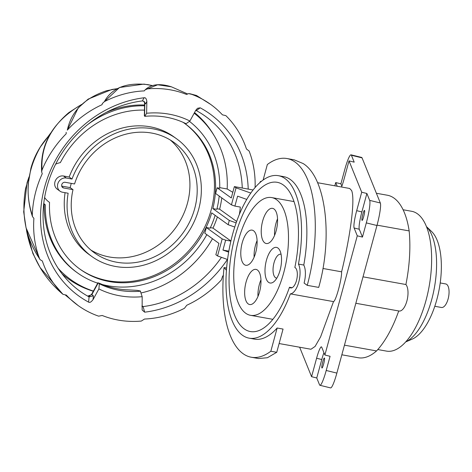 <?xml version="1.0" encoding="UTF-8"?>
<svg xmlns="http://www.w3.org/2000/svg" width="472" height="472" viewBox="0 0 472 472"><rect width="100%" height="100%" fill="white"/><g stroke="black" fill="none" stroke-linecap="round" stroke-linejoin="round"><path stroke-width="0.71" d="M341.846 186.18L340.896 183.832L335.716 182.564L334.831 185.809M340.896 183.832L344.749 169.637A19.441 2.614 103.8 0 1 351.026 154.828A19.441 2.614 103.8 0 1 351.41 155.264L354.201 162.156L349.02 160.887L361.705 192.216L356.69 210.665A14.957 2.012 -76.2 0 0 354.106 227.988L357.274 235.817L324.889 355.021L321.715 347.191A14.957 2.012 -76.2 0 0 321.42 346.855A14.957 2.012 -76.2 0 0 316.594 358.248L311.579 376.697L299.649 347.227M337.203 186.233L335.716 182.564M341.527 187.012A14.957 2.012 -76.2 0 0 344.005 179.336L349.02 160.887M322.937 268.479L341.604 271.825C341.905 279.176 335.763 301.413 333.509 301.614L320.606 336.861L315.101 346.43L310.965 349.25L279.123 343.545M341.604 271.825C350.513 235.268 355.292 199.343 351.616 190.535L349.658 188.47M324.889 355.021L330.07 356.289L326.211 370.479A19.441 2.614 103.8 0 1 319.939 385.288L330.589 387.901A19.441 2.614 -76.2 0 0 336.866 373.092L376.963 225.504A19.441 2.614 -76.2 0 0 380.326 202.984L362.059 157.872A19.441 2.614 -76.2 0 0 361.676 157.442L351.026 154.828M362.455 237.086L359.286 229.256A14.957 2.012 103.8 0 1 361.871 211.934L366.886 193.485L369.676 200.376A19.441 2.614 103.8 0 1 366.313 222.896L362.455 237.086L357.274 235.817M366.886 193.485L361.705 192.216M319.939 385.288A19.441 2.614 103.8 0 1 319.55 384.857L316.759 377.966L311.579 376.697M316.759 377.966L321.774 359.517A14.957 2.012 103.8 0 1 323.934 352.672M364.591 210.589C364.077 208.878 361.31 219.055 361.971 220.235C362.484 221.946 365.245 211.763 364.591 210.589L364.472 210.459M324.494 358.171C323.981 356.46 321.214 366.644 321.874 367.818C322.382 369.529 325.149 359.351 324.494 358.171L324.376 358.041M377.057 225.156L409.159 230.914A82.547 35.406 -79.8 0 0 394.079 198.151A82.547 35.406 -79.8 0 0 387.37 195.231L376.391 193.266M341.834 354.791L358.224 357.735A82.547 35.406 -79.8 0 0 376.556 350.926A89.633 38.444 -79.8 0 0 398.722 310.965M344.448 345.168L376.556 350.926M363.015 276.828L405.908 284.522A89.633 38.444 -79.8 0 0 409.159 230.914M355.835 303.272L399.094 311.03A14.054 6.03 -79.8 0 0 407 300.599A14.054 6.03 -79.8 0 0 405.908 284.522M377.806 349.546L386.586 351.121A71.03 30.468 -79.8 0 0 427.691 293.619A71.03 30.468 -79.8 0 0 417.437 213.798A71.03 30.468 -79.8 0 0 411.667 211.291L403.094 209.751M289.478 287.247A10.467 4.49 -79.8 0 0 289.849 287.572A10.467 4.49 -79.8 0 0 290.699 287.944A10.467 4.49 -79.8 0 0 296.64 279.961A10.467 4.49 -79.8 0 0 295.62 268.031A10.467 4.49 -79.8 0 0 295.242 267.707A10.467 4.49 -79.8 0 0 294.847 267.476A75.815 32.521 -79.8 0 0 283.318 184.983A75.815 32.521 -79.8 0 0 277.152 182.304A75.815 32.521 -79.8 0 0 233.274 243.676A75.815 32.521 -79.8 0 0 244.219 328.878A75.815 32.521 -79.8 0 0 250.384 331.556A75.815 32.521 -79.8 0 0 289.478 287.247L292.085 287.713M290.363 293.873A82.547 35.406 100.2 0 1 249.198 338.176A82.547 35.406 100.2 0 1 242.484 335.262A82.547 35.406 100.2 0 1 230.566 242.496A82.547 35.406 100.2 0 1 278.338 175.678A82.547 35.406 100.2 0 1 285.053 178.593A82.547 35.406 100.2 0 1 298.452 264.084A16.449 7.056 100.2 0 1 298.764 282.114A16.449 7.056 100.2 0 1 290.363 293.873L333.509 301.614M298.452 264.084L303.773 265.04A82.547 35.406 -79.8 0 0 290.368 179.549A82.547 35.406 -79.8 0 0 283.66 176.634L278.338 175.678M249.198 338.176L254.514 339.132A82.547 35.406 -79.8 0 0 277.147 328.016L270.834 351.239L276.745 352.301L267.417 357.729L258.544 358.543L251.269 357.233A100.937 43.294 100.2 0 1 243.062 353.67A100.937 43.294 100.2 0 1 224.029 267.559A100.937 43.294 100.2 0 1 226.442 270.356M276.745 352.301L283.053 329.072L277.147 328.016M263.134 179.997L267.341 164.522A100.937 43.294 100.2 0 1 286.905 158.527A100.937 43.294 100.2 0 1 295.112 162.097A100.937 43.294 100.2 0 1 307.248 285.348L304.086 283.07A16.449 7.056 -79.8 0 0 303.773 265.04M286.905 158.527L294.186 159.831L303.083 163.524C325.721 177.23 333.179 236.631 318.712 287.401L307.248 285.348M260.149 182.363A16.449 2.985 -164.8 0 1 260.125 181.985A16.449 2.985 -164.8 0 1 261.506 181.23M270.834 351.239A100.937 43.294 100.2 0 1 251.269 357.233M226.625 268.025L224.029 267.559M117.144 88.677L111.817 89.491L88.17 99.108L78.228 107.905L67.319 130.136A100.512 88.942 -54.3 0 1 102.005 104.707L102.424 103.486L104.353 101.639A100.512 88.942 -54.3 0 1 144.285 90.901L145.14 89.851L147.488 88.872A100.512 88.942 -54.3 0 1 186.576 94.465L188.576 93.598L190.145 93.78A100.512 88.942 -54.3 0 1 210.6 104.371A100.512 88.942 -54.3 0 1 222.448 114.849L225.84 115.622A100.512 88.942 -54.3 0 1 246.437 148.957L249.133 151.058A100.512 88.942 -54.3 0 1 255.104 187.484M66.174 132.296L66.18 133.771A100.512 88.942 -54.3 0 0 42.02 170.026L41.666 171.991L42.268 173.678A100.512 88.942 -54.3 0 0 32.302 215.238L32.503 216.66L33.901 218.353A100.512 88.942 -54.3 0 0 39.654 258.886L40.031 259.618L42.35 260.986A100.512 88.942 -54.3 0 0 62.947 294.327L40.114 267.565L32.863 253.464L26.361 229.073M26.397 229.203L26.633 231.032C31.553 256.998 43.66 278.096 62.947 294.327L66.34 295.094A100.512 88.942 -54.3 0 0 78.193 305.579A100.512 88.942 -54.3 0 0 98.642 316.163L102.212 315.479A100.512 88.942 -54.3 0 0 141.305 321.072L144.509 319.042A100.512 88.942 -54.3 0 0 184.434 308.31L186.782 305.242A100.512 88.942 -54.3 0 0 221.468 279.813L222.607 276.173A100.512 88.942 -54.3 0 0 223.362 275.4M248.213 189.095A112.2 99.285 125.7 0 0 200.199 107.822L197.514 108.289L195.744 110.348L189.903 121.021A95.704 84.689 125.7 0 0 169.07 114.153A95.704 84.689 125.7 0 0 146.615 113.256L146.851 101.574C146.468 98.736 145.553 97.468 144.113 97.763A112.2 99.285 125.7 0 0 44.633 187.077A112.2 99.285 125.7 0 0 88.594 302.121C89.745 302.888 91.226 302.045 93.049 299.596L98.89 288.923A95.704 84.689 125.7 0 0 119.717 295.791A95.704 84.689 125.7 0 0 142.172 296.687L142.143 309.998L144.674 312.181A112.2 99.285 125.7 0 0 227.415 259.452M190.145 93.78L196.505 95.491L210.6 104.371M39.654 258.886C25.742 238.336 21.051 214.878 25.582 188.505L29.028 177.035M32.302 215.238C24.721 192.659 27.423 169.879 40.421 146.904L48.103 136.691M48.073 136.727L48.032 136.715C39.795 146.119 34.084 156.639 30.904 168.274L28.273 183.626C27.547 195.26 28.957 206.276 32.503 216.66M48.126 136.668L49.542 135.098M42.02 170.026C40.751 148.013 49.707 128.862 68.888 112.56L79.166 105.934C52.38 122.578 39.878 144.597 41.666 171.991M79.284 105.899L80.948 105.032M67.319 130.136C71.402 111.203 84.506 98.058 106.648 90.707L117.121 88.689M104.353 101.639C111.994 87.833 126.531 82.169 147.96 84.659L152.692 85.638L143.93 84.099L119.516 87.503L102.453 103.427M147.488 88.872L157.683 84.777L171.389 86.801M195.715 110.395L196.328 110.613A107.628 95.238 -54.3 0 1 202.683 114.413A107.628 95.238 -54.3 0 1 242.266 188.033M88.594 302.121L89.072 296.888L93.403 295.861A228.725 105.521 116.8 0 1 91.834 294.611L87.998 296.009A2.991 2.637 -50.3 0 1 87.939 295.979A231.787 107.262 -61.7 0 0 89.066 296.888A107.628 95.238 -54.3 0 1 77.03 289A107.628 95.238 -54.3 0 1 47.005 186.587A107.628 95.238 -54.3 0 1 142.314 100.925L144.113 97.763M144.603 103.061L144.349 115.823L144.839 116.33A91.22 80.718 125.7 0 1 166.215 117.186A91.22 80.718 125.7 0 1 186.056 123.723L189.903 121.021M196.328 110.613L200.199 107.822M144.674 312.181L143.087 306.576A231.787 83.497 82.9 0 1 142.798 306.352L141.989 305.903M221.445 257.334A107.628 95.238 -54.3 0 1 143.087 306.576L141.978 306.493M142.172 296.687L140.296 290.982L137.157 290.363L127.989 289.855A91.22 80.718 -54.3 0 1 116.92 288.687A91.22 80.718 -54.3 0 1 99.48 283.288L98.211 282.964L99.344 283.778L98.89 288.923M99.344 283.778A91.22 80.718 125.7 0 0 119.18 290.315A91.22 80.718 125.7 0 0 140.562 291.171M89.001 295.796L87.939 295.979M142.798 306.352A2.991 2.626 -52.1 0 1 142.733 306.357A2.991 2.626 -52.1 0 1 141.983 306.328M97.958 282.722L98.211 282.964L91.834 294.611L91.627 294.292L97.969 282.704M143.883 101.244A2.991 2.667 -56.5 0 1 144.827 103.338A228.725 84.016 84.3 0 1 145.571 103.84L144.102 101.38L142.314 100.925M146.615 113.256L144.839 116.33M143.706 101.114L144.827 103.338L144.574 116.141M283.725 272.727A59.814 25.659 100.2 0 1 250.549 315.326A59.814 25.659 100.2 0 1 238.496 240.177A59.814 25.659 100.2 0 1 271.671 197.573A59.814 25.659 100.2 0 1 283.725 272.727M253.558 230.755A17.859 7.658 -79.8 0 0 252.107 230.124A17.859 7.658 -79.8 0 0 241.77 244.579A17.859 7.658 -79.8 0 0 244.348 264.65A17.859 7.658 -79.8 0 0 245.8 265.282A17.859 7.658 -79.8 0 0 256.137 250.827A17.859 7.658 -79.8 0 0 253.558 230.755M274.002 208.99A17.859 7.658 -79.8 0 0 272.55 208.358A17.859 7.658 -79.8 0 0 262.214 222.819A17.859 7.658 -79.8 0 0 264.792 242.891A17.859 7.658 -79.8 0 0 266.243 243.522A17.859 7.658 -79.8 0 0 276.58 229.062A17.859 7.658 -79.8 0 0 274.002 208.99M257.423 270.013A17.859 7.658 -79.8 0 0 255.971 269.382A17.859 7.658 -79.8 0 0 245.635 283.837A17.859 7.658 -79.8 0 0 248.213 303.909A17.859 7.658 -79.8 0 0 249.664 304.54A17.859 7.658 -79.8 0 0 260.001 290.085A17.859 7.658 -79.8 0 0 257.423 270.013M268.597 282.368A18.095 7.758 -79.8 0 0 274.079 281.524A18.095 7.758 -79.8 0 0 280.108 270.12A18.095 7.758 -79.8 0 0 279.701 250.178A18.095 7.758 -79.8 0 0 277.931 248.03A18.095 7.758 -79.8 0 0 266.426 260.278A18.095 7.758 -79.8 0 0 268.597 282.368M405.743 341.905A61.224 26.261 -79.8 0 0 431.715 299.561A61.224 26.261 -79.8 0 0 426.428 226.589M405.731 341.923L412.274 339.085A56.823 24.373 -79.8 0 0 436.83 299.578A56.823 24.373 -79.8 0 0 431.573 231.504L426.417 226.566M434.8 306.287L441.479 307.484A11.965 5.133 -79.8 0 0 448.4 297.803A11.965 5.133 -79.8 0 0 446.671 284.356A11.965 5.133 -79.8 0 0 445.698 283.938L440.199 282.952M254.113 257.193A17.859 7.658 100.2 0 1 257.092 240.596M274.556 235.428A17.859 7.658 100.2 0 1 277.536 218.837M257.977 296.451A17.859 7.658 100.2 0 1 260.957 279.855M281.082 254.325A12.113 5.198 -79.8 0 0 280.722 254.231A12.113 5.198 -79.8 0 0 274.002 262.857A12.113 5.198 -79.8 0 0 275.459 277.648A12.113 5.198 -79.8 0 0 276.445 278.073A12.113 5.198 -79.8 0 0 276.816 278.108M194.169 113.227A103.592 91.662 -54.3 0 1 227.179 188.983L232.808 192.322M212.488 238.732A103.592 91.662 -54.3 0 1 141.081 292.959M93.379 291.082A103.592 91.662 -54.3 0 1 58.144 268.314M219.722 187.644L227.179 188.983M144.562 105.02A94.211 83.367 125.7 0 0 106.047 112.495M189.425 121.357A94.211 83.367 -54.3 0 1 219.71 188.251L217.138 187.791L215.598 193.467L231.427 204.86L236.053 187.832L234.36 186.611L231.274 197.963L217.138 187.791M219.197 196.057A94.211 83.367 -54.3 0 1 216.843 209.32L212.854 208.6A89.721 79.396 125.7 0 0 215.403 180.752A89.721 79.396 125.7 0 0 184.935 123.605A89.721 79.396 125.7 0 0 183.142 122.36M144.462 110.123A89.721 79.396 125.7 0 0 60.357 162.622A22.432 19.848 125.7 0 0 55.643 164.162M44.604 197.508A22.432 19.848 125.7 0 0 48.946 201.992A22.432 19.848 125.7 0 0 49.548 202.405A89.721 79.396 125.7 0 0 49.643 212.105A89.721 79.396 125.7 0 0 80.11 269.252A89.721 79.396 125.7 0 0 211.698 212.86L228.153 224.707L234.749 227.044M215.149 215.344A94.211 83.367 -54.3 0 1 210.128 228.206L206.341 227.528L204.801 233.203L218.937 243.375L215.852 254.727L217.545 255.948L222.176 238.92L206.341 227.528M206.825 234.661A94.211 83.367 -54.3 0 1 108.23 285.831A94.211 83.367 -54.3 0 1 102.518 284.581M97.71 283.171A94.211 83.367 -54.3 0 1 77.491 272.893A94.211 83.367 -54.3 0 1 45.33 204.872A26.916 23.818 -54.3 0 1 43.76 203.456M87.922 124.396A94.211 83.367 -54.3 0 1 144.55 105.793M253.069 189.968L234.36 186.611M230.908 241.009L212.984 228.106L210.388 227.64M230.891 241.092L225.651 240.154L222.176 238.92M217.385 216.955A98.618 87.267 -54.3 0 1 212.984 228.106M184.363 123.198A89.721 79.396 -54.3 0 1 214.27 179.938A89.721 79.396 -54.3 0 1 169.879 266.993A89.721 79.396 -54.3 0 1 79.55 268.845M212.854 208.6L229.309 220.448L228.153 224.707M48.392 201.579A22.432 19.848 -54.3 0 0 48.415 201.591L49.548 202.405M65.083 192.688A72.529 64.18 125.7 0 0 89.025 254.479L91.851 256.514A72.529 64.18 -54.3 0 1 68.145 193.237L62.487 192.222A7.475 6.614 -54.3 0 1 60.044 191.195A7.475 6.614 -54.3 0 1 58.28 182.546A7.475 6.614 -54.3 0 1 66.34 178.032L72.004 179.047L69.177 177.012A72.529 64.18 125.7 0 1 150.09 126.791A72.529 64.18 125.7 0 1 173.755 136.75L176.581 138.78A72.529 64.18 -54.3 0 1 193.697 222.678A72.529 64.18 -54.3 0 1 115.516 266.473A72.529 64.18 -54.3 0 1 91.851 256.514M60.044 191.195L57.218 189.16A7.475 6.614 125.7 0 1 55.454 180.516A7.475 6.614 125.7 0 1 63.514 175.997L69.177 177.012M72.004 179.047A72.529 64.18 -54.3 0 1 152.916 128.821A72.529 64.18 -54.3 0 1 176.581 138.78M63.643 187.968L73.007 189.644A68.039 60.209 125.7 0 0 94.471 252.874A68.039 60.209 125.7 0 0 194.718 208.5A68.039 60.209 125.7 0 0 173.962 142.426A68.039 60.209 125.7 0 0 74.552 183.968L65.183 182.292A2.991 2.649 125.7 0 0 61.962 184.098A2.991 2.649 125.7 0 0 62.664 187.555A2.991 2.649 125.7 0 0 63.643 187.968L61.968 186.759M73.007 189.644L70.18 187.614L61.714 186.092M71.284 183.384A68.039 60.209 125.7 0 0 70.894 184.764A68.039 60.209 125.7 0 0 70.18 187.614M170.215 139.96A68.039 60.209 -54.3 0 1 187.443 203.261A68.039 60.209 -54.3 0 1 90.948 250.101M236.643 221.451L219.633 209.208L216.984 208.736M236.142 222.873L229.309 220.448M221.799 197.933A98.618 87.267 -54.3 0 1 219.633 209.208M231.427 204.86L234.903 206.099L240.337 207.072A98.618 87.267 125.7 0 1 239.369 214.388M234.903 206.099L237.605 196.163L246.732 199.402M250.785 193.06L236.053 187.832M217.545 255.948L227.545 259.5M225.651 240.154L222.955 250.089L228.666 252.119M228.837 251.145L222.955 250.089M43.737 203.668A26.916 23.818 125.7 0 0 44.197 204.057A94.211 83.367 125.7 0 0 76.358 272.078L77.491 272.893M44.197 204.057L45.33 204.872M362.059 157.872L351.41 155.264M369.676 200.376L380.326 202.984M321.774 359.517L316.594 358.248M376.963 225.504L366.313 222.896M326.211 370.479L336.866 373.092M359.286 229.256L354.106 227.988M356.69 210.665L361.871 211.934M61.926 273.683A104.406 92.388 125.7 0 0 93.297 291.236M214.064 135.505A104.406 92.388 125.7 0 0 194.523 112.578M93.049 299.596L93.403 295.861M145.571 103.84L146.851 101.574M63.514 175.997L66.34 178.032M349.699 188.475L317.556 182.711M260.125 181.985L259.983 182.511M188.576 93.598L196.505 95.491M47.766 137.016L50.693 133.033M79.886 105.551L81.532 104.471M65.579 295.26L78.193 305.579M49.607 134.98L48.032 136.715M81.007 104.979L79.166 105.934M145.14 89.851C151.07 84.222 159.79 83.196 171.301 86.771L187.478 93.893M29.052 176.87L27.069 182.646L23.688 211.822L26.043 227.781L39.99 259.559M89.816 296.18L88.701 295.761C88.913 296.304 89.892 295.814 91.627 294.292M272.875 319.332L250.549 315.326M293.997 201.579L271.671 197.573"/></g></svg>
